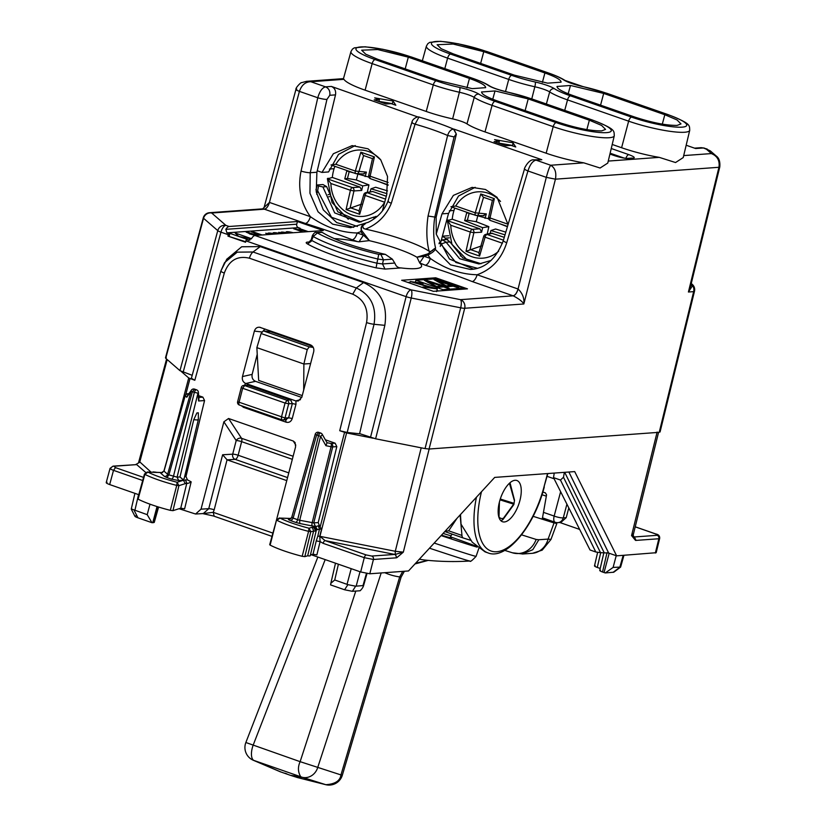 <?xml version="1.0" encoding="UTF-8"?>
<svg xmlns="http://www.w3.org/2000/svg" width="826" height="826" viewBox="0 0 826 826"><rect width="100%" height="100%" fill="white"/><g stroke="black" fill="none" stroke-linecap="round" stroke-linejoin="round"><path stroke-width="1.24" d="M302.244 395.582L258.672 380.414L256.865 347.643L261.099 333.518L307.241 349.584L309.254 346.868L313.23 347.395M256.865 347.643L303.885 364.018L303.689 390.037M307.241 349.584L303.885 364.018L310.617 363.533M312.579 346.373L270.783 331.825L263.267 330.854L261.099 333.518M257.227 354.313L252.147 374.395C251.61 377.709 252.725 380.022 255.502 381.333L301.758 397.44M442.932 289.647L415.891 280.231L436.778 278.713L463.82 288.129L442.932 289.647L442.674 290.649M447.899 288.377L449.179 288.284L443.996 285.982L425.948 280.19L424.378 280.303L437.14 287.365L443.655 286.901L447.899 288.377M457.532 287.675L458.822 287.582L453.629 285.28L435.581 279.487L434.011 279.601L446.783 286.674L453.288 286.199L457.532 287.675M436.593 291.588L437.274 288.945L422.902 286.952L431.017 287.603L410.243 281.552L423.16 283.235L422.84 284.464M437.274 288.945L416.139 282.895L423.16 283.235M436.551 286.529L427.868 281.398L441.538 286.157L436.551 286.529L436.396 287.107M446.185 285.827L437.501 280.695L451.182 285.466L446.185 285.827L446.04 286.405M353.642 227.346L336.688 222.586L323.317 209.907L316.244 191.911L316.895 172.242L335.501 94.876C336.13 90.819 334.757 88 331.381 86.431L417.636 116.9C414.208 118.097 412.267 119.977 411.833 122.516L387.921 201.42M508.052 224.6L497.097 197.331L485.471 189.474L472.038 187.378L453.381 195.39L441.982 213.862L436.242 234.15L449.437 259.013L473.535 269.111M429.076 449.024L425.049 448.59L460.681 307.809L411.245 298.01A6.928 1.084 -165.8 0 1 406.124 296.658A6.928 3.046 -70.8 0 1 411.069 289.854L460.505 299.662A6.928 6.112 -94.2 0 1 464.697 308.263A6.928 1.084 -165.8 0 1 460.681 307.809A6.928 2.168 -78.8 0 0 460.505 299.662L513.214 295.832C518.687 298.671 522.239 301.376 523.849 303.968L464.697 308.263L429.076 449.024L659.231 432.308L659.809 431.533M425.049 448.59L375.613 438.792L359.609 433.619M166.315 357.524L165.737 358.288L179.954 370.657L192.19 375.314M561.081 82.177L547.648 83.158L514.453 75.176L453.319 53.886L441.146 48.693L437.13 44.718L453.123 44.046L483.768 51.677L544.902 72.967C555.805 76.859 561.195 79.936 561.081 82.177L561.081 82.166M568.185 93.761L570.487 85.46L557.044 86.472M557.034 86.513L557.054 86.431C556.941 88.671 562.33 91.748 573.234 95.651L634.368 116.931C651.982 122.692 666.231 125.511 677.103 125.407L680.996 123.921L677.041 119.946L664.816 114.721L662.318 124.127M570.487 85.46L603.682 93.431L664.816 114.721M612.211 144.467L621.596 147.73A42.962 7.197 -165.6 0 0 659.241 157.363L675.544 162.536L683.226 157.58L689.731 130.291A42.477 7.114 -165.6 0 1 628.648 121.174L621.596 147.73M485.636 87.659L472.204 88.64L439.009 80.659L377.874 59.369L365.701 54.175L361.674 50.2L377.668 49.529L408.312 57.159L469.447 78.449C480.35 82.342 485.75 85.419 485.636 87.659L485.636 87.659M481.579 91.996L495.032 90.932L528.227 98.913L589.361 120.204L601.586 125.428L605.551 129.403L601.658 130.89C590.776 130.993 576.538 128.164 558.923 122.413L497.789 101.123C486.886 97.231 481.486 94.154 481.599 91.913L481.589 91.954M492.74 99.244L495.032 90.932M411.08 56.953A4.161 1.828 -70.8 0 1 411.42 57.004L472.555 78.284A4.161 1.828 109.2 0 0 472.214 78.243L411.08 56.953A38.326 6.422 -165.6 0 0 360.59 46.948A38.326 6.422 -165.6 0 0 375.107 59.575L436.242 80.855A4.161 1.828 109.2 0 0 433.289 84.902L426.237 111.458L365.102 90.168A42.962 7.197 14.4 0 1 343.946 79.327L310.844 81.733C305.455 81.774 301.645 84.995 299.415 91.376L269.431 202.422L262.637 208.854L264.392 209.184L211.683 213.015L225.901 225.374A6.928 6.474 131 0 0 217.765 230.63A6.928 1.136 15.1 0 0 220.955 232.168A6.928 3.046 -70.8 0 1 225.901 225.374L229.132 226.5A6.928 3.046 109.2 0 0 225.849 229.339L226.933 232.849L228.699 233.459A6.928 3.046 109.2 0 0 228.306 234.729L227.945 236.112L245.714 241.75M426.237 111.458A42.962 7.197 14.4 0 0 452.638 118.892A13.856 2.323 14.4 0 1 466.979 123.879A42.962 7.197 14.4 0 0 485.017 131.923L546.151 153.213A42.962 7.197 14.4 0 0 583.786 162.846L600.089 168.019L607.781 163.063L614.286 135.774C613.852 130.869 616.248 129.31 592.469 120.049A4.161 1.828 109.2 0 0 592.128 120.007A38.326 6.422 -165.6 0 1 606.645 132.625A38.326 6.422 -165.6 0 1 556.156 122.62A4.161 1.828 109.2 0 0 553.203 126.657L546.151 153.213M317.246 170.775L321.975 172.417L328.552 171.942L338.505 154.379L355.232 145.562M321.975 172.417L333.353 153.739L352.124 145.624L368.014 148.814L380.786 159.945L387.528 176.465L386.723 194.616L382.366 211.002M475.156 187.316L458.523 196.03L448.549 213.387L441.321 240.19M308.284 231.641L298.878 228.368L300.179 228.265L300.055 228.771M307.695 231.435L293.674 228.74L303.08 232.013M287.076 233.118L287.138 232.901A6.236 1.043 14.4 0 0 280.923 232.374A6.236 1.043 14.4 0 0 281.356 232.942L281.294 233.19M293.158 232.736A6.236 1.043 14.4 0 0 286.116 232.003A6.236 1.043 14.4 0 0 287.138 232.901M282.265 233.531L278.744 232.302L281.356 232.942M292.456 232.787A4.853 0.816 14.4 0 0 287.458 232.343L287.252 233.169A4.853 0.816 14.4 0 0 282.265 232.726A4.853 0.816 14.4 0 0 283.142 233.469M287.458 232.343A4.853 0.816 14.4 0 0 288.346 233.087M279.446 233.737A4.853 0.816 14.4 0 0 274.459 233.293L274.242 234.109A4.853 0.816 14.4 0 0 269.255 233.665A4.853 0.816 14.4 0 0 270.133 234.408M274.459 233.293A4.853 0.816 14.4 0 0 275.337 234.037M274.067 234.068L274.129 233.841A6.236 1.043 14.4 0 0 267.913 233.324A6.236 1.043 14.4 0 0 268.347 233.882L268.285 234.13M280.148 233.686A6.236 1.043 14.4 0 0 273.117 232.942A6.236 1.043 14.4 0 0 274.129 233.841M269.266 234.47L265.735 233.242L268.347 233.882M229.256 236.019L229.938 233.376L238.755 236.442L251.362 238.869M251.486 238.693L235.142 232.994L238.755 236.442L247.573 239.509L246.334 239.602A6.928 3.046 -70.8 0 0 245.941 240.872L245.58 242.255L227.945 236.112M247.356 232.622L247.501 232.096L256.907 235.369M247.501 232.096L246.2 232.189A6.928 1.156 14.4 0 1 249.597 233.923L255.606 235.472M252.56 232.251L252.694 231.714L262.11 234.997M252.694 231.714L251.403 231.817A6.928 1.156 14.4 0 1 254.8 233.541L260.81 235.09M435.725 277.794L401.673 280.272L433.423 291.33L467.464 288.852L435.725 277.794L435.467 278.806M410.057 282.265L407.848 282.42M415.891 280.231L415.612 281.315M436.892 290.422L438.43 290.959M463.82 288.129L463.551 289.141M422.902 286.952L422.736 287.603M419.907 283.473L419.753 284.082M425.948 280.19L425.71 281.098M442.829 286.064L442.602 286.973M443.996 285.982L443.748 286.932M441.538 286.157L441.311 287.066M427.868 281.398L427.641 282.244M435.581 279.487L435.343 280.396M452.472 285.373L452.235 286.271M453.629 285.28L453.391 286.23M451.182 285.466L450.944 286.364M437.501 280.695L437.284 281.542M716.194 155.98L711.423 153.574L706.003 148.866L710.339 150.9L703.432 147.968L707.201 149.072M583.786 162.846L550.684 165.252C555.02 167.864 556.61 172.5 555.433 179.17L523.849 303.968C524.438 298.32 522.517 293.333 518.109 289.017L477.108 274.748A6.928 3.046 -70.8 0 1 472.162 281.542L513.111 295.801C515.176 295.274 516.818 293.003 518.057 289.007L546.306 177.353L555.433 179.17L718.94 167.286L688.419 292.012L692.632 285.559A6.928 5.162 -11 0 1 691.145 283.989M533.772 159.841L541.815 159.707L535.981 160.13L550.684 165.252C549.527 166.769 548.072 170.806 546.306 177.353L527.948 170.961C529.993 164.581 532.667 160.977 535.981 160.13L533.772 159.841C528.33 159.057 523.416 170.208 524.541 168.824A6.928 1.218 16.5 0 0 527.948 170.961L506.73 242.72C501.527 258.91 491.656 269.586 477.108 274.748C460.877 274.387 445.276 268.946 430.294 258.445L424.068 256.277L416.862 257.196A50.593 8.477 14.4 0 0 369.449 240.696L361.933 230.867L360.817 231.621L363.419 235.152L369.449 240.696M719.529 166.48L718.95 167.244C719.9 160.647 717.391 156.083 711.423 153.574L683.701 155.587M350.637 227.718L332.651 224.176L318.031 211.766L309.946 193.263L310.225 172.727A6.928 1.002 12.8 0 1 301.046 171.085L317.773 97.767C319.662 91.335 322.254 87.701 325.547 86.854L310.844 81.733L306.622 81.32L343.471 78.635L343.946 79.327M296.792 89.094C295.15 89.301 296.028 90.065 299.415 91.376L317.773 97.767A6.928 1.002 12.8 0 0 326.941 99.409L329.78 95.289C330.338 91.242 328.934 88.423 325.547 86.854L331.381 86.431M686.169 145.231L695.637 148.535L703.432 147.968L701.222 147.678L704.351 148.081M428.054 216.04L436.149 217.259L456.365 134.173L453.546 129.114A68.537 11.481 -165.6 0 0 418.958 117.075L415.075 124.168L391.328 203.248C386.248 215.617 377.627 224.238 365.453 229.112A59.596 9.984 14.4 0 1 429.148 251.29C426.515 241.264 426.154 229.514 428.054 216.04L447.609 135.495A61.609 10.325 14.4 0 0 415.075 124.168C412.195 123.146 411.276 122.547 412.319 122.362M365.453 229.112L363.595 228.482L362.552 225.859L365.412 223.639L362.253 224.651L360.817 231.621L357.193 232.984C340.962 232.622 325.361 227.191 310.38 216.68L269.431 202.422A6.928 3.046 -70.8 0 1 264.496 209.226L264.392 209.184C266.488 208.668 268.151 206.407 269.379 202.411M363.595 228.482L362.552 225.859M417.801 116.889L419.309 117.044M391.328 203.248C388.354 202.081 387.384 201.41 388.406 201.234M456.365 134.173L453.887 129.093L541.815 159.707M379.382 99.523L374.684 97.881L393.062 100.999L395.84 105.253L391.142 103.611L385.938 103.993L374.178 99.894L379.382 99.523L378.866 101.526M511.057 145.366L505.853 145.748L494.093 141.659L499.296 141.277L494.598 139.635L512.977 142.753L515.754 147.007L511.057 145.366M453.887 129.093L453.546 129.114C450.893 129.393 448.91 131.52 447.609 135.495L454.104 136.92L456.076 134.194M430.067 251.62L432.793 250.319L430.067 251.62L429.148 251.29M387.952 201.317C384.121 210.651 377.554 217.641 368.262 222.287L350.585 227.718M363.884 224.465L363.233 224.3L363.884 224.465M362.924 225.384C360.9 226.603 360.57 228.441 361.933 230.867M434.104 248.915L435.581 248.079L435.24 249.38L434.104 248.915L427.92 253.85L416.862 257.196M454.104 136.92L434.724 217.362C433.113 228.771 433.402 239.013 435.581 248.079M436.242 234.15L436.149 217.259M474.32 268.966L470.5 269.462L450.5 264.847L435.24 249.38C434.321 251.145 431.895 253.014 427.93 254.986L427.92 253.85M229.938 233.376L228.699 233.459M472.162 281.542C457.996 275.998 442.395 270.567 425.359 265.239C427.414 264.712 429.066 262.451 430.294 258.445L427.93 254.986L424.068 256.277L419.701 262.936L417.078 257.433M425.359 265.239L419.701 262.936M262.534 208.864L209.474 212.716A6.928 6.112 85.8 0 1 211.683 213.015A6.928 6.474 -49 0 0 203.547 218.27L217.765 230.63L179.954 370.657M334.231 238.652A50.654 8.487 -165.6 0 1 357.513 241.615L352.248 239.777C338.082 234.243 322.481 228.812 305.444 223.485C307.499 222.958 309.151 220.687 310.38 216.68C300.736 203.103 297.628 187.905 301.046 171.085M352.248 239.777C354.313 239.251 355.954 236.99 357.193 232.984L363.419 235.152L359.052 241.811L368.902 240.655M357.513 241.615L359.052 241.811M694.48 291.299A6.928 6.928 0 0 0 692.302 284.412A6.928 6.474 -49 0 0 692.012 284.185L692.632 285.559A6.928 6.112 -94.2 0 1 693.644 291.64A6.928 1.187 13.7 0 0 694.48 291.289L660.067 431.977M659.231 432.308L693.644 291.64L688.419 292.012L690.691 285.827L719.787 166.924C720.251 161.524 719.002 157.838 716.049 155.866M692.425 286.405L691.011 284.536M312.063 239.437L313.219 236.525L317.731 232.674L322.14 232.354C335.067 240.294 356.151 247.635 385.37 254.377L392.381 259.178L395.096 263.649C396.129 266.468 398.091 267.892 400.971 267.923A50.654 8.487 -165.6 0 0 421.57 266.292A50.654 8.487 -165.6 0 0 421.611 265.993A50.654 8.487 -165.6 0 0 420.093 263.401M394.652 263.071L382.479 263.959L384.999 269.09L376.109 267.861L376.924 263.195L382.479 263.959L383.491 259.829L377.936 259.054A72.616 12.163 14.4 0 1 313.219 236.525L313.199 235.348M322.14 232.354L321.51 232.127M248.998 240.325L248.099 240.221L251.713 238.342A6.928 3.046 -70.8 0 1 254.997 235.513L323.296 230.547L297.432 221.544L229.132 226.5M297.432 221.544L296.751 224.187A2.767 2.447 -94.2 0 0 298.413 227.656L226.933 232.849M300.179 228.265L298.413 227.656M249.917 240.087L246.334 239.602M393.062 100.999L392.381 103.642L378.907 101.361M392.381 103.642L392.722 104.169M512.636 145.923L512.977 142.753M512.296 145.407L498.821 143.115M498.78 143.29L499.296 141.277M566.202 517.665L563.28 517.881A6.928 1.322 -165.1 0 1 554.153 516.074A6.928 3.046 -70.8 0 0 555.155 522.269A6.928 6.928 0 0 0 557.932 522.631L560.906 522.414L566.202 517.665L568.804 507.907M476.437 497.231A69.301 30.469 -70.8 0 0 487.877 552.852L485.048 551.861L472.265 542.238L461.022 524.149L460.495 514.526M499.462 501.867A21.827 9.602 -70.8 0 1 516.88 480.505A21.827 9.602 -70.8 0 1 519.946 500.38A21.827 9.602 -70.8 0 1 502.528 521.743A21.827 9.602 -70.8 0 1 499.462 501.867M559.791 522.497L579.656 529.414M554.225 473.081L553.523 477.624L590.032 549.982L595.794 551.995L600.512 552.656L563.487 477.263L564.365 472.348M553.523 477.624L560.462 480.04L563.487 477.263M347.199 432.463L359.578 433.774L384.833 325.341L374.033 324.288A6.928 1.063 -166.1 0 1 366.558 322.584C368.726 308.996 364.121 299.518 352.733 294.18L356.316 287.964C370.874 294.789 376.78 306.9 374.033 324.288L347.199 432.463L339.734 430.718L346.6 432.948L319.92 536.342L325.093 540.617A2.767 1.218 109.2 0 0 323.121 543.332L364.287 557.674L373.424 559.481L369.8 573.781L408.509 570.962L494.691 477.407L574.7 471.594L616.64 555.846L608.679 553.069L568.877 472.018M429.262 448.611L403.325 552.15L396.8 557.715L395.241 554.411L371.741 556.043A2.767 2.447 -94.2 0 1 373.424 559.481L396.201 557.829A2.767 2.447 -94.2 0 0 394.518 554.391L325.093 540.617L366.269 554.958A2.767 1.218 109.2 0 0 364.287 557.674L360.673 571.964L311.216 554.742M616.64 555.846L656.174 552.708M636.061 540.4L658.838 538.748A2.767 2.447 -94.2 0 0 657.166 535.31L634.378 536.962L636.061 540.4L635.493 540.38L631.56 535.568L632.716 534.03M107.05 482.281C105.418 482.539 106.296 483.303 109.672 484.563L138.768 494.691M194.822 380.259L224.311 273.055A6.928 1.146 -164.6 0 1 220.862 271.031L191.374 378.287L194.822 380.259L188.72 377.967L181.101 371.339M167.193 359.558L139.708 462.281L135.836 464.48L136.693 464.604L113.028 466.143A2.767 2.447 85.8 0 1 113.028 466.143L113.028 466.143A2.767 2.447 85.8 0 1 113.916 466.256L136.693 464.604L145.686 472.42M560.462 480.04L595.794 551.995M608.679 553.069L600.512 552.656M623.95 555.309L620.615 567.09L613.109 567.41L605.313 572.945L602.526 572.005C599.821 571.003 599.118 570.394 600.419 570.177M600.213 568.464L597.27 567.441C594.575 566.429 593.873 565.82 595.174 565.614M369.8 573.781L360.673 571.964M366.424 573.461L363.006 585.582C363.677 586.388 362.717 588.112 360.136 590.755L352.382 591.313L344.607 589.774L330.596 584.901L330.844 583.29L334.736 579.976L347.88 584.653L355.645 586.192L363.006 585.582L363.409 586.233L366.992 573.564M158.602 507.05L154.256 522.414L152.758 522.693L157.043 506.565M149.991 504.18L147.204 514.67L151.953 522.693L152.758 522.693M147.204 514.67L131.313 508.919M346.6 432.948L373.104 438.203M635.493 540.38L634.213 537.055L631.56 535.568L657.135 432.06M633.212 535.94L634.378 536.962L633.48 536.611M325.341 439.783L335.139 443.201L336.812 446.618L318.227 522.569L319.404 525.749L318.175 525.811L319.528 528.929L321.52 529.26L319.765 536.301L317.803 536.157L316.244 540.916L320.106 541.577L319.765 536.301L395.282 551.283L403.325 552.15L395.241 554.411L395.282 551.283L421.198 447.826M620.615 567.09L613.79 572.201L605.313 572.945M226.861 259.054L220.862 271.031A6.928 1.146 -164.6 0 1 220.903 270.959L224.548 262.678L237.217 252.157L253.024 251.992L260.273 246.602L241.688 246.767L226.727 259.261M147.296 472.007L154.452 472.369L147.296 472.007L144.478 474L144.86 474.351A41.124 6.887 14.4 0 0 176.723 485.409L177.125 482.27L183.424 480.247L187.471 479.875L185.974 476.519L204.559 400.558L202.886 397.141L198.643 395.664M198.932 399.226L198.591 400.992L204.559 400.558M193.749 419.691L179.985 476.953L183.011 479.617L184.167 478.595L198.354 419.556L198.354 412.824L196.908 412.928L193.749 419.691L197.352 419.99L198.302 419.36M292.249 418.534L288.625 417.791L285.548 419.618L286.157 422.2C289.1 422.871 291.124 421.652 292.249 418.534L295.976 404.306L295.915 400.951L245.601 383.429C242.947 382.066 241.894 379.764 242.472 376.553L254.367 331.092L261.811 331.969M264.929 328.985L263.318 330.865M295.915 400.951L298.258 401.002L301.82 397.223L313.694 351.752C314.262 348.438 313.157 346.125 310.38 344.814L259.519 327.21M260.448 327.426C257.516 326.745 255.482 327.963 254.367 331.092M291.289 399.805L287.045 400.311L285.063 403.047L288.697 403.78A2.767 2.426 -93.4 0 0 287.045 400.311L244.641 385.546L242.658 388.282L285.063 403.047L281.408 417.275L281.79 419.804A2.767 2.767 0 0 0 282.874 419.949A2.767 2.426 86.6 0 1 282.027 419.825M295.976 404.306L292.352 403.563L290.68 400.094L248.048 385.246L243.722 385.432A2.767 2.767 0 0 0 241.275 387.497L242.658 388.282L239.003 402.51A2.767 1.218 109.2 0 0 239.385 405.039A2.767 1.218 109.2 0 0 239.623 405.06M243.691 406.537A2.767 1.218 -70.8 0 1 243.536 407.352L286.157 422.2M248.667 384.957L244.641 385.546A2.767 2.468 -94.9 0 0 243.722 385.432M135.712 515.868C134.194 516.064 134.937 516.715 137.942 517.809L151.953 522.693M260.273 246.602L363.564 282.575C380.714 290.566 387.807 304.825 384.833 325.341M188.751 393.868L188.524 393.888A2.767 2.447 -94.2 0 0 187.647 393.765A2.767 2.767 0 0 0 185.179 395.778L163.92 470.965L160.781 473.226L164.364 476.344A2.767 2.592 131 0 0 167.616 474.279L168.896 474.867L166.924 477.562L164.364 476.344M164.26 470.83L160.781 473.226M198.591 400.992L197.972 393.197L192.386 391.792L194.585 389.129L196.516 389.81A2.767 1.218 109.2 0 0 194.316 392.474L173.429 476.437A2.767 1.218 -70.8 0 1 171.457 479.132L166.924 477.562M187.357 395.809L191.415 390.14A2.767 2.106 35.6 0 0 191.105 391.173L192.386 391.792L168.896 474.867L177.074 477.16L178.757 480.577L183.424 480.247L185.313 483.623L186.841 483.045C187.326 483.695 188.772 483.293 191.167 481.837L184.611 508.847L180.749 508.166L172.954 510.664L170.311 510.344A41.579 6.969 -165.6 0 1 138.107 499.162L137.643 498.759L144.478 474.01M187.296 395.902L186.769 397.244L185.282 395.953A2.767 2.592 -49 0 1 188.524 393.888L188.658 393.992M179.985 476.953L177.074 477.16L197.972 393.197A2.767 1.704 -4.6 0 0 198.374 392.226A2.767 2.767 0 0 0 196.485 389.8M290.545 518.883L289.059 518.986C287.758 519.203 288.45 519.812 291.155 520.814L293.127 518.119L292.074 517.21M289.059 518.986L289.936 519.11L291.743 517.355L315.233 434.259L316.606 435.054L293.127 518.119L297.649 519.699A2.767 1.218 109.2 0 1 295.677 522.393L291.155 520.814M325.929 445.699L327.034 442.788L322.243 434.321A2.767 0.888 150.5 0 1 320.591 436.262L299.693 520.266L297.649 519.699L318.547 435.736L316.606 435.054L318.805 432.39L320.746 433.061A2.767 1.218 109.2 0 0 318.547 435.736L320.591 436.262L325.929 445.699L331.081 446.721L312.166 522.744A2.767 0.867 -78.8 0 0 312.238 525.966L299.766 523.498L299.693 520.266L313.777 522.899L315.46 526.317L312.238 525.966M287.551 477.604L235.162 459.359L227.109 459.845L286.767 480.618M201.028 509.157L195.566 514.02L203.279 513.565L208.751 508.692L201.028 509.157L223.887 421.797L228.565 418.493L293.292 441.032L295.078 442.55L295.605 446.773L275.781 522.672M223.887 421.797L236.184 440.578A4.161 0.692 -165.6 0 1 241.636 441.662L238.136 455.25L288.79 472.885M195.566 514.02L179.036 508.713M227.109 459.845L222.628 454.765L232.695 454.166A4.161 3.634 86.6 0 0 235.162 459.359A4.161 1.828 109.2 0 0 238.136 455.25A4.161 0.692 14.4 0 0 232.695 454.166L236.184 440.578A4.161 3.5 146.8 0 1 241.543 438.296A4.161 1.828 -70.8 0 1 241.636 441.662L292.332 459.318M202.37 513.524L214.151 516.147L213.222 512.327L202.897 513.586M318.175 525.811L314.169 527.153C315.356 527.164 316.048 528.341 316.213 530.715L310.235 555.702A5.028 0.847 -165.6 0 1 309.626 555.929A5.028 0.847 -165.6 0 1 307.675 555.795L304.825 556.631L302.171 556.301A41.579 6.969 -165.6 0 1 270.133 545.108L269.689 544.706L276.524 519.967L270.133 545.108M316.244 540.916L313.013 554.215L316.874 554.907L320.106 541.577L323.121 543.332M313.013 554.215L310.411 554.989M307.675 555.795L313.653 530.819L312.187 527.287L309.017 528.227L310.803 531.645L308.583 531.366L302.171 556.301M315.46 526.317L317.39 529.703L316.286 530.024M291.01 518.542L279.993 518.088L276.896 520.297A41.124 6.887 -165.6 0 0 308.583 531.366L309.017 528.227A38.357 6.422 -165.6 0 1 279.993 518.088L291.113 518.449M319.404 525.749L321.52 529.26M187.471 479.875L191.167 481.837M162.567 472.586L156.795 472.348M170.311 510.344L176.723 485.409L178.922 485.678L172.954 510.664M185.375 479.865L186.841 483.045L180.749 508.166M161.235 472.617L156.651 472.348M185.313 483.623L178.922 485.678L177.125 482.27A38.357 6.422 -165.6 0 1 147.937 472.131L144.86 474.351L138.107 499.162M198.354 412.824L196.908 412.928M304.825 556.631L310.803 531.645L315.604 530.942L315.738 530.199M442.375 236.267L445.493 238.125L445.834 239.612M340.384 214.223L341.004 214.182M373.858 218.993L373.889 217.062L376.852 216.691M373.889 217.062L359.103 222.194L334.695 212.901L322.904 186.944L318.495 186.026L317.659 190.754L331.494 217.248L357.39 226.489M439.298 242.741L442.55 239.85L446.133 242.224L440.867 244.145L439.298 242.741L439.029 243.742M477.304 268.243L455.89 262.472L440.867 244.145L440.248 246.447M491.119 260.427L479.018 263.959L459.69 258.755L446.133 242.224L449.974 241.946L447.176 239.736M460.278 255.988L460.918 255.936M481.011 263.742L462.777 257.908L449.974 241.946M361.024 221.998L337.834 211.848L326.652 186.645L322.997 184.549L317.298 184.962L318.495 186.026M326.652 186.645L322.904 186.924M316.709 194.286L317.659 190.754M315.945 189.908L317.277 184.962M460.123 514.939L461.951 535.444A6.928 3.046 109.2 0 0 463.314 537.994A6.928 3.046 109.2 0 0 463.345 538.015L470.696 540.328M456.943 518.387L448.663 530.819L445.09 531.252M522.362 554.019L532.791 549.703L538.841 539.739L548.103 539.089L554.05 522.92L533.111 516.322M443.097 533.42A76.271 0.898 18.9 0 0 450.975 535.682L450.253 537.685A76.229 0.898 -161.1 0 1 441.507 535.145M532.553 553.296L542.197 550.147L550.963 539.471L548.103 539.089A20.795 18.317 86 0 1 532.047 553.337A20.795 18.317 86 0 1 532.037 553.348M542.166 518.398L556.776 523.705L550.963 539.471M510.014 482.735L514.505 500.184L513.937 504.211A2.767 1.683 19.3 0 0 513.824 503.282L513.834 503.23M514.505 500.184L513.927 504.252A2.767 1.683 19.3 0 1 513.679 504.645M502.889 519.42A2.767 1.404 -144 0 0 503.261 519.141L513.555 504.965A2.767 1.404 -144 0 0 513.658 504.159L513.824 503.282L500.288 499.007M546.564 494.846L542.248 519.203L546.564 494.846L545.397 492.874L542.847 491.986M450.552 536.859A106.73 1.249 -161.1 0 1 460.805 540.524A106.73 1.249 -161.1 0 1 476.034 546.162M477.118 547.122A106.73 1.249 -161.1 0 1 441.094 535.589M450.366 537.385L451.615 537.891L450.315 537.53M429.489 548.185A102.445 1.208 -161.1 0 0 469.942 561.009A267.892 267.892 0 0 1 424.079 559.966L419.319 559.223M286.911 773.89L284.856 773.177M295.729 776.853L297.288 777.431M280.365 771.794L290.515 775.346L300.736 776.75C297.918 772.042 297.711 767.013 300.127 761.665L340.952 774.922C340.157 780.818 335.119 784.08 325.836 784.7A13.856 4.471 104.1 0 1 325.671 784.669A13.856 4.471 104.1 0 1 325.516 784.617M402.737 571.385L399.691 576.92L401.095 577.168L342.346 775.17L340.952 774.922L399.691 576.92A287.128 126.285 -72.8 0 1 384.751 572.686M428.167 560.379L415.654 563.208M296.441 777.214L290.515 775.346M381.178 572.955L317.69 767.591A13.856 12.452 107.5 0 1 302.574 777.369L325.836 784.7L297.061 777.442M292.342 775.965L302.574 777.369A13.856 13.092 97.8 0 1 300.736 776.75L253.716 760.374A13.856 6.092 -70.8 0 1 253.107 745.289L325.186 559.605M488.858 226.665L476.272 221.729L467.371 220.212L464.677 220.635L482.632 227.656L488.858 226.665L487.195 234.088M505.822 232.137L495.559 228.998L490.923 230.547L490.066 233.479M507.422 226.737L499.875 223.784M464.677 220.635L466.711 212.726L488.734 218.838M505.016 234.852L490.923 230.547M454.796 208.09A40.711 35.921 -94.2 0 0 452.245 219.21L479.916 228.843L481.61 232.209L482.632 227.656M485.027 218.332L486.328 213.882L475.26 212.819L455.756 206.025L450.944 206.706M483.324 215.607L486.328 213.882M504.283 237.33L491.46 233.19M492.626 233.273L487.03 234.45A2.767 2.53 -101.9 0 0 485.812 234.377L491.439 233.19M481.455 245.911L465.998 251.331L479.576 256.06L478.884 252.921L483.716 236.319L485.079 237.186A2.767 1.218 109.2 0 1 487.03 234.45L503.447 240.17M481.61 232.209L473.866 232.684A2.767 2.323 -93.5 0 0 472.265 229.308A2.767 1.218 109.2 0 0 470.314 232.044L450.81 225.25L447.362 220.635L452.245 219.21M483.396 197.259L492.399 200.388L483.396 197.259L480.763 193.955L494.34 198.684L492.42 200.284L488.62 217.269L490.024 217.961A2.767 1.218 -70.8 0 0 490.417 220.49A2.767 1.218 -70.8 0 0 490.613 220.521M480.763 193.955L475.26 212.819A2.767 1.218 -70.8 0 0 475.652 215.349A2.767 1.218 -70.8 0 0 475.848 215.379A2.767 2.344 -88.2 0 0 478.77 213.645L483.53 197.3M479.916 228.843L472.265 229.308L447.362 220.635L447.95 219.974M368.943 184.91L356.357 179.975L347.457 178.447L344.762 178.87L362.717 185.902L368.943 184.91L367.281 192.324M387.539 190.878L375.644 187.234L371.008 188.793L370.151 191.725M388.117 185.22L379.95 182.019M344.762 178.87L346.796 170.972L368.809 177.084M386.96 193.666L371.008 188.793M334.881 166.325A40.711 35.921 -94.2 0 0 332.331 177.445L360.002 187.079L361.695 190.455L362.717 185.902M365.113 176.568L366.414 172.118L355.345 171.065L335.841 164.271L331.03 164.952M363.409 173.852L366.414 172.118M386.289 196.237L372.712 191.508L365.897 192.623A2.767 2.53 -101.9 0 1 367.116 192.695A2.767 1.218 109.2 0 0 365.164 195.432L363.801 194.554A2.767 2.767 0 0 1 366.011 192.603M361.54 204.156L346.084 209.567L359.661 214.295L358.969 211.167L363.801 194.554M361.695 190.455L353.951 190.93A2.767 2.323 -93.5 0 0 352.351 187.554A2.767 1.218 109.2 0 0 350.4 190.29L330.896 183.496L327.447 178.881L332.331 177.445M363.481 155.494L372.485 158.633L363.492 155.505L360.848 152.191L374.426 156.919L372.505 158.53L368.706 175.504L370.11 176.206A2.767 1.218 -70.8 0 0 370.502 178.726A2.767 1.218 -70.8 0 0 370.698 178.757M360.848 152.191L355.345 171.065A2.767 1.218 -70.8 0 0 355.738 173.594A2.767 1.218 -70.8 0 0 355.934 173.615A2.767 2.344 -88.2 0 0 356.564 173.739L364.049 173.976M331.216 165.045L355.738 173.594A2.767 2.767 0 0 0 356.625 173.739A2.767 2.344 -88.2 0 0 358.856 171.891L363.616 155.546M330.896 183.496A33.267 29.354 -94.2 0 0 366.61 215.834A33.267 29.354 -94.2 0 0 384.679 202.225L384.699 202.215M360.002 187.079L352.351 187.554L327.447 178.881L328.036 178.209M309.254 346.868L263.267 330.854M542.403 82.373L544.902 72.967M483.768 51.677L480.649 63.406M603.682 93.431L600.564 105.16M570.477 95.847A4.161 1.828 109.2 0 0 567.524 99.884L628.648 121.174A4.161 1.828 -70.8 0 1 631.611 117.137L570.477 95.847A38.326 6.422 -165.6 0 1 554.38 88.671A18.502 3.098 -165.6 0 0 535.248 82.011A38.326 6.422 -165.6 0 1 511.697 75.373L450.562 54.093A38.326 6.422 -165.6 0 1 436.035 41.465A38.326 6.422 -165.6 0 1 486.524 51.48L547.659 72.76A38.326 6.422 -165.6 0 1 563.755 79.936A18.502 3.098 -165.6 0 0 582.888 86.606A38.326 6.422 -165.6 0 1 606.439 93.235L667.573 114.525A38.326 6.422 -165.6 0 1 682.1 127.152A38.326 6.422 -165.6 0 1 631.611 117.137M531.768 98.903L534.845 86.771A14.341 2.406 -165.6 0 1 549.682 91.934A42.477 7.114 -165.6 0 0 567.524 99.884L564.726 110.385M554.38 88.671A4.161 3.686 -56.6 0 0 549.682 91.934L546.378 103.993M535.248 82.011A4.161 0.785 102.5 0 1 534.845 86.771A42.477 7.114 -165.6 0 1 508.733 79.42L505.512 91.572M450.562 54.093A4.161 1.828 109.2 0 0 447.609 58.13L508.733 79.42A4.161 1.828 -70.8 0 1 511.697 75.373M486.524 51.48A4.161 1.828 -70.8 0 1 486.875 51.522L458.337 43.799L440.547 41.3L429.768 42.363L427.858 43.644L426.402 46.08A42.477 7.114 -165.6 0 0 447.609 58.13L444.811 68.63M667.573 114.525A4.161 1.828 -70.8 0 1 667.924 114.566C691.703 123.828 689.307 125.387 689.731 130.291M667.924 114.566L606.79 93.276A4.161 1.828 109.2 0 0 606.439 93.235M582.888 86.606A4.161 0.785 -77.5 0 0 582.774 86.513L565.025 80.442A4.161 3.686 123.4 0 0 563.755 79.936M547.659 72.76A4.161 1.828 -70.8 0 1 548.01 72.812C555.547 75.434 561.215 77.974 565.025 80.442M405.194 68.888L408.312 57.159M469.447 78.449L466.948 87.855M525.119 110.643L528.227 98.913M589.361 120.204L586.863 129.61M466.979 123.879L474.238 97.416A14.341 2.406 14.4 0 0 459.39 92.254A42.477 7.114 14.4 0 1 433.289 84.902L372.154 63.612L365.102 90.168M436.242 80.855A38.326 6.422 -165.6 0 0 459.793 87.494A4.161 0.785 -77.5 0 1 459.39 92.254L452.638 118.892M459.793 87.494A18.502 3.098 -165.6 0 1 478.935 94.154A4.161 3.686 123.4 0 0 474.238 97.416A42.477 7.114 14.4 0 0 492.069 105.367L485.017 131.923M614.286 135.774A42.477 7.114 14.4 0 1 553.203 126.657L492.069 105.367A4.161 1.828 -70.8 0 1 495.022 101.33A38.326 6.422 -165.6 0 1 478.935 94.154M495.022 101.33L556.156 122.62M592.128 120.007L530.994 98.717A4.161 1.828 -70.8 0 1 531.335 98.759L507.329 91.996A4.161 0.785 102.5 0 1 507.443 92.089A38.326 6.422 -165.6 0 1 530.994 98.717M507.443 92.089A18.502 3.098 -165.6 0 1 488.3 85.419A4.161 3.686 -56.6 0 1 489.57 85.914C485.76 83.457 480.092 80.907 472.555 78.284M472.214 78.243A38.326 6.422 -165.6 0 1 488.3 85.419M411.42 57.004L382.882 49.281L365.102 46.783L354.323 47.846L352.413 49.126L350.957 51.563A42.477 7.114 14.4 0 0 372.154 63.612A4.161 1.828 109.2 0 1 375.107 59.575M507.185 92.027A4.161 0.785 102.5 0 1 507.329 91.996C498.625 89.889 492.709 87.855 489.57 85.914M448.549 213.387L441.982 213.862M719.518 166.501L718.94 167.286L719.518 166.501M659.241 157.363L608.256 161.07M470.5 269.472C485.13 268.667 496.075 259.023 503.323 240.572A6.928 1.218 16.5 0 0 506.73 242.72M335.501 94.876L329.78 95.289M316.895 172.242L310.225 172.727L326.941 99.409M183.166 372.175L220.955 232.168L228.306 234.729M165.737 358.288L203.547 218.27A6.928 1.136 15.1 0 1 203.289 217.827L165.489 357.834M245.941 240.872L406.124 296.658L370.502 437.408M254.997 235.513L411.069 289.854A6.928 2.168 -78.8 0 1 411.245 298.01L375.613 438.792M609.929 154.059L614.554 155.66C620.533 157.621 625.365 158.582 629.061 158.54L632.964 158.262C635.555 157.838 634.162 156.63 628.793 154.627A4.161 1.828 109.2 0 0 625.943 158.293M611.25 148.515L628.793 154.627M610.125 153.202L623.971 158.024M609.939 153.987L614.895 155.711A4.161 1.828 109.2 0 0 614.554 155.66M629.061 158.54A4.161 3.665 -94.2 0 0 627.739 158.365C625.096 158.427 620.811 157.539 614.895 155.711M632.964 158.262A4.161 3.665 -94.2 0 0 631.642 158.086L627.739 158.365M513.111 295.801L513.214 295.832C515.248 295.295 516.88 293.024 518.109 289.017M305.444 223.485L264.496 209.226M317.742 233.149A68.465 11.471 14.4 0 0 378.742 254.387L385.37 254.377M308.852 242.286L311.226 239.767L312.373 235.647C313.973 232.953 315.325 231.899 316.41 232.498L317.731 232.674M376.109 267.861A76.849 12.875 -165.6 0 1 307.561 243.99L312.083 240.614A72.698 12.184 -165.6 0 0 376.924 263.195L378.742 254.387M392.381 259.178L383.491 259.829L380.962 254.697M384.999 269.09L400.971 267.923M309.574 241.966L307.53 242.111C305.734 242.286 305.744 242.906 307.561 243.99M308.779 242.286L307.53 242.111M296.751 224.187L225.849 229.339M453.99 210.454L449.344 210.795M329.429 169.041L334.076 168.7M557.932 522.631A6.928 6.112 -94.2 0 0 563.28 517.881L566.915 504.18M547.845 473.546L543.952 487.061A66.534 29.251 -70.8 0 1 496.715 551.737A66.534 29.251 -70.8 0 1 481.486 491.749M547.535 473.566L543.952 487.061M396.8 557.715L396.201 557.829M656.185 552.687L659.675 538.407L658.838 538.748L655.348 553.038M110.891 468.063C109.259 468.311 110.137 469.075 113.513 470.345L109.672 484.563M139.212 461.393L151.044 472.142M604.043 552.418L564.705 472.317M623.186 555.371L619.923 566.915M613.109 567.41L616.217 555.702M609.185 553.244L604.054 572.542M602.526 572.005L607.017 552.656M597.27 567.441L600.708 552.646M356.192 586.078L360.002 571.737M347.054 584.271L351.205 568.67M334.736 579.976L338.402 564.21M158.055 506.885L153.605 522.631M134.886 510.375L138.541 494.609M142.681 480.505L113.513 470.345L115.485 467.63L143.538 477.397M113.916 466.256L115.485 467.63M188.72 377.967L166.418 462.157M656.03 534.102L635.225 526.843M657.166 535.31L655.586 533.937M613.068 572.377L620.285 566.966M366.558 322.584L339.734 430.718M352.733 294.18L249.442 258.208A6.928 3.046 -70.8 0 1 253.024 251.992L356.316 287.964L363.564 282.575M224.311 273.055C229.019 260.345 237.392 255.389 249.442 258.208M198.787 397.44L202.886 397.141M185.974 476.519L184.642 476.612M326.982 442.705L330.999 443.5A2.767 0.867 101.2 0 1 331.081 446.721L332.682 446.918A2.767 2.447 -94.2 0 0 330.999 443.5L335.139 443.201M336.812 446.618L332.682 446.918L313.777 522.899L318.227 522.569M242.472 376.553L252.147 374.395M245.776 383.501L255.502 381.333M295.729 400.899L300.478 399.67M288.625 417.791L292.352 403.563L288.697 403.78L285.032 418.008L288.625 417.791M241.264 405.69L243.536 407.352M245.601 383.429L243.938 386.186M366.269 554.958L371.741 556.043M352.382 591.313L355.645 586.192M344.607 589.774L347.88 584.653M137.942 517.809L134.07 510.2M185.179 395.778L164.023 471.15L167.616 474.279L191.105 391.173L186.769 397.244M171.457 479.132L178.757 480.577M299.766 523.498L295.677 522.393M281.79 419.804L239.385 405.039A2.767 2.767 0 0 1 237.62 401.725L285.032 418.008A2.767 2.426 86.6 0 1 282.874 419.949L286.405 419.742M560.627 491.707L554.153 516.074L543.684 512.43M293.292 441.032L295.811 445.162M228.565 418.493L241.543 438.296L293.127 456.262M227.047 459.824L214.192 509.776A4.161 0.692 -165.6 0 0 208.751 508.692L222.628 454.765M214.192 509.776L213.222 512.327L272.89 533.1M312.187 527.287L313.921 527.525L313.436 526.926M317.803 536.157L319.528 528.929L317.39 529.703M344.556 432.39L320.251 526.596M190.001 378.576L185.716 394.756M154.452 472.369L157.033 472.462M313.921 527.525L315.604 530.942M154.483 472.007L156.857 472.358M445.493 238.125L449.272 237.857M328.727 196.743L329.553 196.681M444.811 239.685L445.606 238.569M522.775 553.988L512.378 552.78A20.795 18.668 -72.5 0 0 536.136 539.44L521.567 534.845M444.811 531.552L463.272 537.984M448.663 530.819L461.951 535.444M538.841 539.739L536.136 539.44M509.435 483.251L514.247 500.184M500.019 499.854L513.658 504.159L503.364 518.336A2.767 2.375 73.3 0 1 501.816 520.173A2.767 2.767 0 0 0 503.261 519.141A2.767 1.404 -144 0 0 503.364 518.336A17.842 7.847 -70.8 0 1 500.938 518.377A17.842 7.847 -70.8 0 1 499.018 516.962A2.767 1.456 -178.5 0 1 498.852 517.076M498.883 517.19A2.767 2.395 -37.4 0 0 499.018 516.962L499.41 502.053M542.827 492.059L545.397 492.874M546.048 496.034L541.98 494.753M469.942 561.009C469.953 562.248 472.007 560.678 476.106 556.321A106.73 1.249 -161.1 0 1 434.208 543.064M280.985 772.021L253.716 760.374A13.856 4.491 113.1 0 1 253.334 760.271A13.856 13.856 0 0 1 245.859 742.512L300.127 761.665L355.779 591.075M477.717 216.092L476.272 221.729M469.106 213.459L467.371 220.212M479.576 256.06L485.079 237.186L502.456 243.236M469.994 249.421L478.987 252.56M470.128 249.38L473.866 232.684L470.314 232.044L465.998 251.331M494.34 198.684L490.024 217.961L508.042 224.238M450.81 225.25A33.267 29.354 -94.2 0 0 486.524 257.588A33.267 29.354 -94.2 0 0 498.667 251.207M500.535 201.472A33.267 29.354 -94.2 0 0 473.814 192.427A33.267 29.354 -94.2 0 0 455.756 206.025M357.803 174.338L356.357 179.975M349.191 171.705L347.457 178.447M372.712 191.508L367.116 192.695L385.525 199.107M359.661 214.295L365.164 195.432L384.679 202.225M350.079 207.667L359.073 210.795M350.214 207.625L353.951 190.93L350.4 190.29L346.084 209.567M374.426 156.919L370.11 176.206L388.127 182.484M380.61 159.697A33.267 29.354 -94.2 0 0 353.9 150.662A33.267 29.354 -94.2 0 0 335.841 164.271M606.79 93.276L582.774 86.513M486.875 51.522L548.01 72.812M531.335 98.759L592.469 120.049M282.069 233.459L282.265 232.726M269.059 234.408L269.255 233.665M410.243 281.552L409.841 283.111M716.152 155.949L710.339 150.9M306.632 81.309L301.521 82.683C301.304 81.846 295.274 87.99 295.956 89.384L264.021 207.718M350.957 51.563L343.471 78.635M426.402 46.08L422.334 60.804M694.563 148.153L701.222 147.668M503.323 240.572L524.541 168.824M209.474 212.716A6.928 6.928 0 0 0 203.289 217.827M692.302 284.412L691.393 283.628M316.41 232.498L321.562 232.127M554.101 478.781L547.101 476.344M487.877 552.852C506.111 560.544 534.236 526.606 544.282 486.958M110.064 468.363L106.224 482.58M166.584 359.021L138.613 462.415M603.94 552.429L599.748 570.467M597.663 552.253L594.493 565.903M330.844 583.29L335.501 563.198M134.917 493.349L131.303 508.919M658.57 432.349L633.222 534.907M113.028 466.143L110.054 468.373M659.675 538.418C659.881 535.991 658.59 534.505 655.813 533.968L635.235 526.802M188.886 393.682L187.647 393.765M131.344 509.26L134.927 516.291M633.222 534.928L633.532 536.663M198.942 399.34L198.374 392.205M194.585 389.129A2.767 2.767 0 0 0 191.415 390.13M318.784 432.38A2.767 2.767 0 0 0 315.233 434.259M322.243 434.321A2.767 2.767 0 0 0 320.746 433.061M237.62 401.725L241.275 387.497M555.155 522.269L542.775 517.954M271.991 536.373L213.8 516.105M279.353 517.954L276.524 519.957M162.691 472.524L160.709 472.482M153.595 471.883L152.397 472.193M442.953 236.143L448.642 235.73M328.087 194.657L328.903 194.595M442.715 239.839L447.702 239.478M375.5 216.505L377.224 216.381M512.378 552.78L504.717 550.374M444.811 531.562L463.314 537.994M522.786 553.998L532.047 553.337M513.555 504.965A2.767 2.767 0 0 0 513.937 504.211M450.975 535.682L452.307 534.164M478.801 548.454L476.106 556.321M296.895 777.411L325.671 784.669A13.856 13.856 0 0 0 342.346 775.17M428.25 560.389L414.972 563.952M404.399 571.262L401.085 577.168M245.859 742.512L317.845 557.054M280.603 771.918L253.334 760.271M485.925 234.357A2.767 2.767 0 0 0 483.716 236.319M488.62 217.269A2.767 2.767 0 0 0 490.417 220.49L507.505 226.438M483.964 215.731L476.478 215.503M451.13 206.81L475.652 215.349A2.767 2.767 0 0 0 476.54 215.503M468.27 261.037L451.956 244.31L447.279 220.428M368.706 175.504A2.767 2.767 0 0 0 370.502 178.726L388.127 184.869M348.304 219.251L332.031 202.525L327.364 178.664"/></g></svg>
